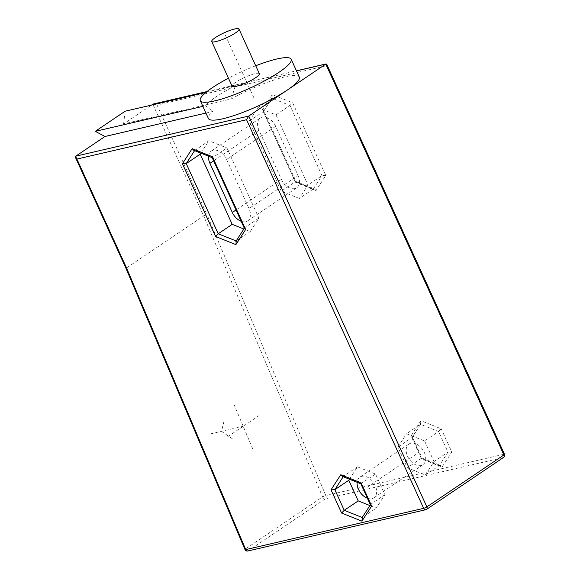 <?xml version="1.0" encoding="UTF-8"?>
<svg xmlns="http://www.w3.org/2000/svg" width="580" height="580" viewBox="0 0 580 580"><rect width="100%" height="100%" fill="white"/><g stroke="black" fill="none" stroke-linecap="round" stroke-linejoin="round"><path stroke-width="0.43" stroke-dasharray="2.9 2.17" d="M424.603 440.959L434 461.593L425.343 475.005L407.29 467.792L397.887 447.158L412.221 437.385L420.921 423.893L406.544 433.746L424.603 440.959L438.574 431.534L420.514 424.313L411.858 437.733L421.261 458.36L439.321 465.58L447.977 452.168L438.574 431.534L441.213 428.809L420.891 420.688L411.155 435.783L421.733 458.99L442.047 467.11L451.791 452.023L441.213 428.809M434 461.593L447.977 452.168L451.791 452.023M420.514 424.313L420.891 420.688M412.221 437.385L412.271 436.66L411.155 435.783M421.733 458.99C422.312 458.055 422.16 457.852 421.261 458.36L422.059 458.135L412.271 436.66M425.343 475.005L439.321 465.58L440.539 465.486L442.047 467.11M397.887 447.158L406.544 433.746M407.595 456.315A12.484 8.258 -124 0 0 422.929 464.725A12.484 8.258 -124 0 0 424.292 452.436A12.484 8.258 -124 0 0 408.965 444.026A12.484 8.258 -124 0 0 407.595 456.315M421.261 458.36L407.29 467.792M367.372 498.213A12.484 8.258 -124 0 0 373.853 497.821A12.484 8.258 -124 0 0 375.224 485.533A12.484 8.258 -124 0 0 359.89 477.123A12.484 8.258 -124 0 0 357.142 482.299M349.472 479.239L357.469 466.842L375.528 474.056L384.932 494.689L376.275 508.102L369.895 505.557M343.2 476.731L343.498 476.267L361.558 483.488L370.954 504.114L362.297 517.534L376.275 508.102M370.548 505.187L370.954 504.114L384.932 494.689M362.195 517.49L361.891 517.954M375.528 474.056L360.782 483.756M357.469 466.842L343.498 476.267L342.28 476.361M194.59 150.648L208.865 140.759L226.925 147.972L258.905 218.145L250.248 231.558L243.868 229.013M200.868 153.156L208.865 140.759M212.171 157.673L212.947 157.405L194.887 150.184L193.676 150.278M258.905 218.145L244.927 227.57L212.947 157.405L226.925 147.972M235.864 241.411L244.571 227.918L244.521 228.643M236.169 240.946L250.248 231.558M208.539 156.216A12.484 8.258 56 0 1 211.287 151.039A12.484 8.258 56 0 1 226.62 159.449L249.008 208.59A12.484 8.258 56 0 1 247.645 220.879A12.484 8.258 56 0 1 241.157 221.263M298.084 175.493A12.484 8.258 56 0 1 296.714 187.775A12.484 8.258 56 0 1 281.38 179.365L258.992 130.232A12.484 8.258 56 0 1 260.355 117.943A12.484 8.258 56 0 1 275.688 126.353L298.084 175.493L249.008 208.59M299.316 198.462L281.257 191.248L249.277 121.075L257.933 107.662L275.993 114.876L307.973 185.049L299.316 198.462L313.294 189.036L314.512 188.942L316.02 190.566L325.757 175.472L292.61 102.725L272.288 94.605L262.551 109.7L295.706 182.446L316.02 190.566M249.277 121.075L263.255 111.65L263.668 110.577L296.032 181.591L295.235 181.815L313.294 189.036L321.951 175.617L289.971 105.451L271.911 98.23L263.255 111.65L295.235 181.815L281.257 191.248M295.235 181.815C296.126 181.301 296.286 181.511 295.706 182.446M263.668 110.577L262.551 109.7M263.61 111.302L272.317 97.81L257.933 107.662M271.911 98.23L272.288 94.605M275.993 114.876L289.971 105.451L292.61 102.725M325.757 175.472L321.951 175.617L307.973 185.049M299.316 77.111A49.938 9.193 -24.5 0 0 231.333 98.926L123.598 123.924L151.51 105.096M205.936 113.064L212.693 111.498A49.938 9.193 -24.5 0 0 208.423 118.53M205.886 92.481L235.407 85.63L231.333 98.926M235.407 85.63A49.938 9.193 -24.5 0 0 216.405 96.635A49.938 9.193 -24.5 0 0 205.595 105.741L212.693 111.498M255.722 65.765A49.938 9.193 -24.5 0 0 228.462 78.191M202.884 106.365L205.595 105.741M125.113 111.215L123.598 123.924M247.841 551A2.494 1.812 76.9 0 0 248.298 550.804A2.494 1.653 56 0 1 245.572 548.868L322.596 496.915A2.494 1.653 -124 0 0 325.322 498.851A2.494 1.812 76.9 0 0 325.851 495.566A2.494 0.529 -22.9 0 0 322.596 496.915L203.681 215.905L126.665 267.851L126.795 268.555M157.035 105.031L152.794 104.226L203.681 215.905L206.93 214.513L157.035 105.031L326.678 65.67L503.781 454.292L325.851 495.566L206.93 214.513M326.714 64.177L326.678 65.67M504.498 454.299A2.494 0.457 -24.5 0 0 503.781 454.292A2.494 1.812 -103.1 0 1 503.244 457.569A2.494 1.653 -124 0 0 503.621 457.41M75.77 156.179L126.665 267.851L245.572 548.868A2.494 0.529 -22.9 0 0 244.977 549.543M259.361 73.74A14.986 2.755 -24.5 0 0 255.048 73.667A14.986 2.755 -24.5 0 0 239.743 79.852A14.986 2.755 -24.5 0 0 232.094 86.166M415.947 454.372L366.872 487.475M253.873 97.824L225.374 35.286M227.672 436.754L258.731 415.809M252.713 448.753L233.696 403.81M243.201 426.278L209.808 434.028M232.246 438.697L221.495 431.317L224.105 420.834M281.38 179.365L236.009 209.967M258.992 130.232L213.614 160.834M275.688 126.353L226.62 159.449M206.857 91.683L296.481 70.891M503.244 457.569L325.322 498.851L248.298 550.804L426.22 509.523L503.244 457.569M426.604 509.363A2.494 1.653 56 0 1 426.22 509.523M421.993 458.077L440.539 465.486M422.929 464.725L373.853 497.821M247.645 220.879L296.714 187.775M211.287 151.039L260.355 117.943M295.967 181.533L314.512 188.942M207.024 91.553L296.445 70.811M408.965 444.026L359.89 477.123"/><path stroke-width="0.87" d="M357.142 482.299A12.484 8.258 -124 0 0 358.527 489.411A12.484 8.258 -124 0 0 367.372 498.213M369.895 505.557L358.215 500.888L348.812 480.254L349.472 479.239M362.297 517.534L361.92 521.159L341.606 513.039L331.028 489.825L340.764 474.737L361.086 482.857L371.664 506.064L361.92 521.159M360.825 483.771L370.548 505.187L371.664 506.064M361.558 483.488C360.658 483.995 360.499 483.792 361.086 482.857M360.782 483.756L342.28 476.361L340.764 474.737M362.195 517.49L344.237 510.313L334.841 489.679L331.028 489.825M343.2 476.731L334.841 489.679L348.812 480.254M341.606 513.039L344.237 510.313L358.215 500.888M236.169 240.946L218.21 233.769L186.231 163.596L182.424 163.741L192.161 148.654L212.476 156.774L245.63 229.52L235.893 244.615L215.579 236.495L182.424 163.741M243.868 229.013L232.188 224.344L218.21 233.769L215.579 236.495M194.59 150.648L186.231 163.596L200.209 154.171L200.868 153.156M232.188 224.344L200.209 154.171M212.171 157.673L193.676 150.278L192.161 148.654M212.222 157.688L244.521 228.643L245.63 229.52M212.947 157.405C212.055 157.912 211.896 157.709 212.476 156.774M236.27 240.983L235.893 244.615M241.157 221.263A12.484 8.258 56 0 1 232.312 212.461L209.917 163.328A12.484 8.258 56 0 1 208.539 156.216M296.481 70.891L325.779 64.097L248.755 116.051L246.551 119.719L76.901 159.072L126.795 268.555L245.724 549.615A2.494 1.812 76.9 0 0 247.841 551L425.771 509.718A2.494 1.812 -103.1 0 1 423.654 508.334A2.494 0.457 -24.5 0 0 426.873 506.905L248.755 116.051L75.77 156.179L75.501 157.557L76.901 159.072M228.462 78.191A49.938 9.193 -24.5 0 0 212.331 87.703A49.938 9.193 -24.5 0 0 200.281 100.666L208.423 118.53A49.938 9.193 -24.5 0 0 238.975 113.847A49.938 9.193 -24.5 0 0 287.267 90.074A49.938 9.193 -24.5 0 0 299.316 77.111L291.174 59.24A49.938 9.193 -24.5 0 0 255.722 65.765M207.024 91.553L153.309 104.016L151.51 105.096M205.936 113.064L104.965 136.488L75.77 156.179M200.281 100.666A49.938 9.193 -24.5 0 0 230.833 95.975A49.938 9.193 -24.5 0 0 279.125 72.203A49.938 9.193 -24.5 0 0 291.174 59.24M104.965 136.488L95.301 131.326L202.884 106.365M95.301 131.326L125.113 111.215L205.886 92.481M504.498 454.299A2.494 2.494 0 0 1 503.621 457.41L503.621 457.41A2.494 1.653 -124 0 0 503.897 454.952L325.779 64.097L326.714 64.177L504.498 454.299A2.494 0.457 -24.5 0 1 503.897 454.952L426.873 506.905A2.494 1.653 56 0 1 426.604 509.363A2.494 2.494 0 0 1 425.771 509.718A2.494 1.812 -103.1 0 0 426.22 509.523M126.665 267.851L126.795 268.555M126.063 268.504L244.977 549.543A2.494 0.529 -22.9 0 0 245.724 549.615L423.654 508.334L246.551 119.719M211.736 41.499L232.094 86.166A14.986 2.755 -24.5 0 0 236.408 86.239A14.986 2.755 -24.5 0 0 251.713 80.055A14.986 2.755 -24.5 0 0 259.361 73.74L239.004 29.073A14.986 2.755 -24.5 0 0 234.69 29A14.986 2.755 -24.5 0 0 219.385 35.184A14.986 2.755 -24.5 0 0 211.736 41.499A14.986 2.755 -24.5 0 0 216.05 41.572A14.986 2.755 -24.5 0 0 231.355 35.38A14.986 2.755 -24.5 0 0 239.004 29.073M236.009 209.967L232.312 212.461M213.614 160.834L209.917 163.328M152.794 104.226L206.857 91.683M370.373 504.81L361.891 517.954M244.347 228.266L235.864 241.411M296.445 70.811L326.17 63.916M244.977 549.543A2.494 2.494 0 0 0 247.841 551M503.621 457.41L426.604 509.363M75.501 157.557L126.07 268.525"/></g></svg>
